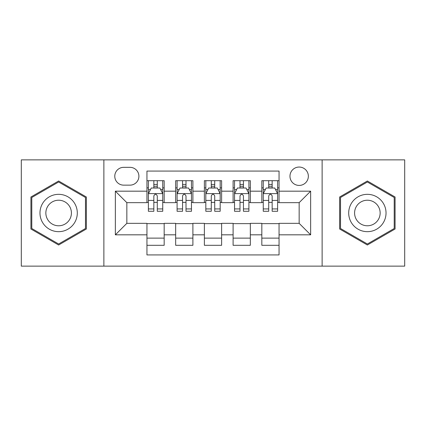 <?xml version="1.0" encoding="UTF-8"?>
<svg xmlns="http://www.w3.org/2000/svg" width="426" height="426" viewBox="0 0 426 426"><rect width="100%" height="100%" fill="white"/><g stroke="black" fill="none" stroke-linecap="round" stroke-linejoin="round"><path stroke-width="0.64" d="M299.158 167.051A9.191 9.191 0 0 0 289.968 176.242A9.191 9.191 0 0 0 299.158 185.427A9.191 9.191 0 0 0 308.349 176.242A9.191 9.191 0 0 0 299.158 167.051M322.131 266.133L404.7 266.133L404.7 159.867L322.131 159.867L322.131 266.133L103.869 266.133L103.869 159.867L21.3 159.867L21.3 266.133L103.869 266.133M279.051 180.693L261.825 180.693L261.825 191.173L250.334 191.173L250.334 202.659L261.825 202.659L261.825 191.173M250.334 191.173L250.334 180.693L233.102 180.693L233.102 191.173L221.616 191.173L221.616 202.659L233.102 202.659L233.102 191.173M221.616 191.173L221.616 180.693L204.384 180.693L204.384 191.173L192.898 191.173L192.898 202.659L204.384 202.659L204.384 191.173M192.898 191.173L192.898 180.693L175.666 180.693L175.666 202.659L164.175 202.659L164.175 180.693L146.949 180.693M146.949 245.307L164.175 245.307L164.175 223.341L175.666 223.341L175.666 245.307L192.898 245.307L192.898 223.341L204.384 223.341L204.384 234.827L192.898 234.827M204.384 234.827L204.384 245.307L221.616 245.307L221.616 223.341L233.102 223.341L233.102 234.827L221.616 234.827M233.102 234.827L233.102 245.307L250.334 245.307L250.334 223.341L261.825 223.341L261.825 234.827L250.334 234.827M123.684 185.145L129.999 185.145A8.903 8.903 0 0 0 138.903 176.242A8.903 8.903 0 0 0 129.999 167.338L123.684 167.338A8.903 8.903 0 0 0 114.78 176.242A8.903 8.903 0 0 0 123.684 185.145M322.131 159.867L103.869 159.867M279.051 191.173L279.051 171.071L146.949 171.071L146.949 202.659L126.841 202.659L126.841 223.341L146.949 223.341L146.949 254.929L279.051 254.929L279.051 223.341L299.158 223.341L299.158 202.659L279.051 202.659L279.051 191.173L310.645 191.173L310.645 234.827L279.051 234.827M146.949 234.827L115.355 234.827L115.355 191.173L146.949 191.173M261.825 234.827L261.825 245.307L279.051 245.307M146.949 187.871L148.381 187.871M153.839 187.871L157.285 187.871M162.743 187.871L164.175 187.871M146.949 202.371L148.381 202.371M153.839 202.371L157.285 202.371M162.743 202.371L164.175 202.371M146.949 223.629L164.175 223.629M146.949 238.129L164.175 238.129M175.666 202.371L177.099 202.371M182.557 202.371L186.002 202.371M191.46 202.371L192.898 202.371M175.666 187.871L177.099 187.871M182.557 187.871L186.002 187.871M191.46 187.871L192.898 187.871M175.666 223.629L192.898 223.629M175.666 238.129L192.898 238.129M204.384 223.629L221.616 223.629M204.384 238.129L221.616 238.129M204.384 187.871L205.822 187.871M211.275 187.871L214.725 187.871M220.178 187.871L221.616 187.871M204.384 202.371L205.822 202.371M211.275 202.371L214.725 202.371M220.178 202.371L221.616 202.371M233.102 223.629L250.334 223.629M233.102 238.129L250.334 238.129M233.102 187.871L234.54 187.871M239.998 187.871L243.443 187.871M248.901 187.871L250.334 187.871M233.102 202.371L234.54 202.371M239.998 202.371L243.443 202.371M248.901 202.371L250.334 202.371M261.825 223.629L279.051 223.629M261.825 238.129L279.051 238.129M261.825 187.871L263.257 187.871M268.715 187.871L272.161 187.871M277.619 187.871L279.051 187.871M261.825 202.371L263.257 202.371M268.715 202.371L272.161 202.371M277.619 202.371L279.051 202.371M126.841 202.659L115.355 191.173M126.841 223.341L115.355 234.827M310.645 191.173L299.158 202.659M310.645 234.827L299.158 223.341M58.634 245.003L86.35 229.002L86.35 196.998L58.634 180.997L30.922 196.998L30.922 229.002L58.634 245.003M395.078 196.998L367.366 180.997L339.65 196.998L339.65 229.002L367.366 245.003L395.078 229.002L395.078 196.998M157.285 184.426L153.839 184.426M162.743 208.937L157.285 208.937L157.285 211.275L162.743 211.275L162.743 193.761L159.867 188.015L151.251 188.015L148.381 193.761L148.381 211.275L153.839 211.275L153.839 208.937L148.381 208.937M148.381 193.761L148.381 180.693M162.743 193.761L162.743 180.693M153.839 188.015L153.839 180.693M157.285 180.693L157.285 188.015M157.285 208.937L157.285 195.912C156.14 193.697 154.989 193.697 153.839 195.912L153.839 208.937M58.634 194.331A18.669 18.669 0 0 0 39.969 213A18.669 18.669 0 0 0 58.634 231.669A18.669 18.669 0 0 0 77.303 213A18.669 18.669 0 0 0 58.634 194.331M58.634 200.22A12.78 12.78 0 0 0 45.854 213A12.78 12.78 0 0 0 58.634 225.78A12.78 12.78 0 0 0 71.414 213A12.78 12.78 0 0 0 58.634 200.22M85.488 228.501L58.634 244.007L31.785 228.501L31.785 197.499L58.634 181.993L85.488 197.499L85.488 228.501M351.2 203.665A18.669 18.669 0 0 0 358.032 229.167A18.669 18.669 0 0 0 383.533 222.335A18.669 18.669 0 0 0 376.701 196.833A18.669 18.669 0 0 0 351.2 203.665M356.296 206.61A12.78 12.78 0 0 0 360.976 224.065A12.78 12.78 0 0 0 378.432 219.39A12.78 12.78 0 0 0 373.756 201.935A12.78 12.78 0 0 0 356.296 206.61M394.215 197.499L394.215 228.501L367.366 244.007L340.512 228.501L340.512 197.499L367.366 181.993L394.215 197.499M186.002 184.426L182.557 184.426M191.46 208.937L186.002 208.937L186.002 211.275L191.46 211.275L191.46 193.761L188.59 188.015L179.974 188.015L177.099 193.761L177.099 211.275L182.557 211.275L182.557 208.937L177.099 208.937M177.099 193.761L177.099 180.693M191.46 193.761L191.46 180.693M182.557 188.015L182.557 180.693M186.002 180.693L186.002 188.015M186.002 208.937L186.002 195.912C184.857 193.697 183.707 193.697 182.557 195.912L182.557 208.937M214.725 184.426L211.275 184.426M220.178 208.937L214.725 208.937L214.725 211.275L220.178 211.275L220.178 193.761L217.308 188.015L208.692 188.015L205.822 193.761L205.822 211.275L211.275 211.275L211.275 208.937L205.822 208.937M205.822 193.761L205.822 180.693M220.178 193.761L220.178 180.693M211.275 188.015L211.275 180.693M214.725 180.693L214.725 188.015M214.725 208.937L214.725 195.912C213.575 193.697 212.425 193.697 211.275 195.912L211.275 208.937M243.443 184.426L239.998 184.426M248.901 208.937L243.443 208.937L243.443 211.275L248.901 211.275L248.901 193.761L246.026 188.015L237.41 188.015L234.54 193.761L234.54 211.275L239.998 211.275L239.998 208.937L234.54 208.937M234.54 193.761L234.54 180.693M248.901 193.761L248.901 180.693M239.998 188.015L239.998 180.693M243.443 180.693L243.443 188.015M243.443 208.937L243.443 195.912C242.293 193.697 241.148 193.697 239.998 195.912L239.998 208.937M272.161 184.426L268.715 184.426M277.619 208.937L272.161 208.937L272.161 211.275L277.619 211.275L277.619 193.761L274.749 188.015L266.133 188.015L263.257 193.761L263.257 211.275L268.715 211.275L268.715 208.937L263.257 208.937M263.257 193.761L263.257 180.693M277.619 193.761L277.619 180.693M268.715 188.015L268.715 180.693M272.161 180.693L272.161 188.015M272.161 208.937L272.161 195.912C271.016 193.697 269.866 193.697 268.715 195.912L268.715 208.937M175.666 234.827L164.175 234.827M175.666 191.173L164.175 191.173M162.668 193.617L148.456 193.617M148.381 189.597L150.463 189.597M160.661 189.597L162.743 189.597M153.839 200.417L148.381 200.417M162.743 200.417L157.285 200.417M157.285 186.253L153.839 186.253M191.391 193.617L177.173 193.617M177.099 189.597L179.181 189.597M189.378 189.597L191.46 189.597M182.557 200.417L177.099 200.417M191.46 200.417L186.002 200.417M186.002 186.253L182.557 186.253M220.109 193.617L205.891 193.617M205.822 189.597L207.904 189.597M218.096 189.597L220.178 189.597M211.275 200.417L205.822 200.417M220.178 200.417L214.725 200.417M214.725 186.253L211.275 186.253M248.827 193.617L234.609 193.617M234.54 189.597L236.622 189.597M246.819 189.597L248.901 189.597M239.998 200.417L234.54 200.417M248.901 200.417L243.443 200.417M243.443 186.253L239.998 186.253M277.544 193.617L263.332 193.617M263.257 189.597L265.339 189.597M275.537 189.597L277.619 189.597M268.715 200.417L263.257 200.417M277.619 200.417L272.161 200.417M272.161 186.253L268.715 186.253"/></g></svg>
